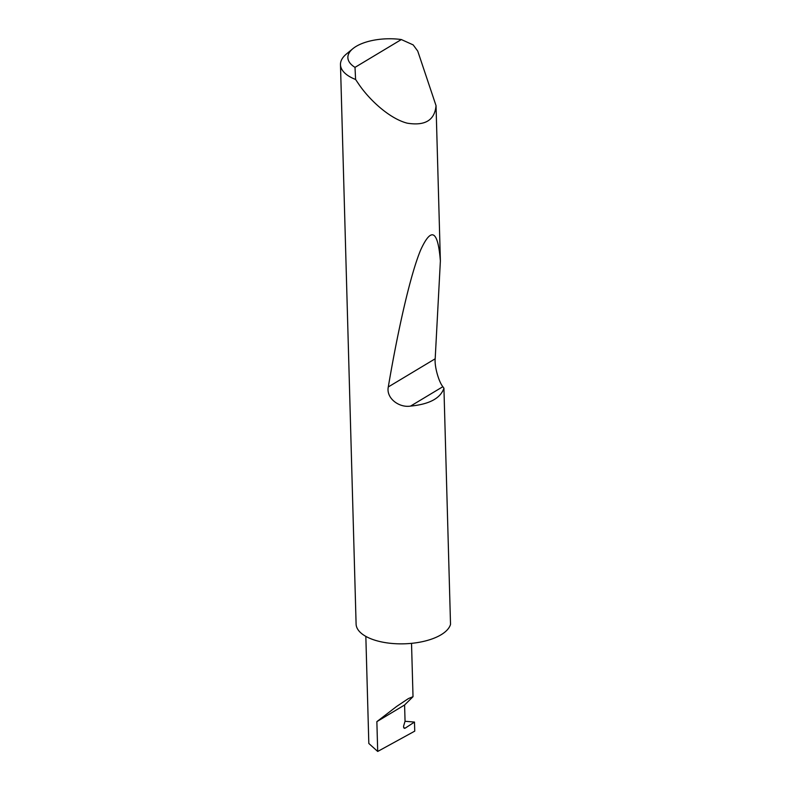 <?xml version="1.0" encoding="UTF-8"?>
<svg xmlns="http://www.w3.org/2000/svg" width="791" height="791" viewBox="0 0 791 791"><rect width="100%" height="100%" fill="white"/><g stroke="black" fill="none" stroke-linecap="round" stroke-linejoin="round"><path stroke-width="1.19" d="M414.484 722.074L414.741 731.141L377.702 751.45L376.862 721.639L396.637 706.442L408.463 698.542L413.021 696.693L404.596 704.989L405.051 721.184L403.766 725.545A2.531 1.404 107.7 0 0 404.359 728.284A2.531 1.404 107.7 0 0 405.249 728.106L414.484 722.074L405.022 721.273M355.011 67.364L401.344 39.55L413.169 44.889L417.737 51.069L436.039 105.658C434.714 120.242 425.093 126.076 407.157 123.159C389.647 118.63 369.783 100.259 359.074 84.627L355.584 79.466A47.43 21.09 178.4 0 1 340.476 64.625A47.43 21.09 178.4 0 1 346.438 53.986L352.875 48.676A39.837 17.718 -1.6 0 0 355.011 67.364L355.584 79.466M443.929 388.213C440.488 398.308 429.365 404.26 410.569 406.09C399.178 408.008 385.949 398.249 388.292 386.947C397.843 330.48 410.46 274.17 420.772 249.729C431.411 226.612 437.947 230.349 440.379 260.951L435.188 358.788C434.397 366.174 438.6 381.529 442.851 386.7L443.929 388.213L450.524 624.406A47.43 21.09 178.4 0 1 421.652 641.817A47.43 21.09 178.4 0 1 374.588 640.097A47.43 21.09 178.4 0 1 356.098 624.059L340.476 64.625M436.039 105.658L440.379 260.951M377.702 751.45L368.824 743.471L365.838 636.389M376.862 721.639L404.596 704.989M401.344 39.55A39.837 17.718 -1.6 0 0 352.875 48.676M403.736 727.631L405.249 728.106M442.851 386.7L410.569 406.09M435.188 358.788L388.292 386.947M413.021 696.693L411.528 643.35"/></g></svg>
